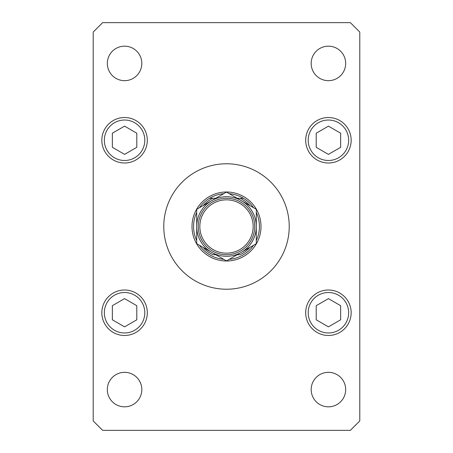 <?xml version="1.0" encoding="UTF-8"?>
<svg xmlns="http://www.w3.org/2000/svg" width="453" height="453" viewBox="0 0 453 453"><rect width="100%" height="100%" fill="white"/><g stroke="black" fill="none" stroke-linecap="round" stroke-linejoin="round"><path stroke-width="0.68" d="M289.224 226.5A62.724 62.724 0 0 0 226.5 163.776A62.724 62.724 0 0 0 163.776 226.5A62.724 62.724 0 0 0 226.5 289.224A62.724 62.724 0 0 0 289.224 226.5M311.177 389.58A17.248 17.248 0 0 0 328.425 406.828A17.248 17.248 0 0 0 345.673 389.58A17.248 17.248 0 0 0 328.425 372.332A17.248 17.248 0 0 0 311.177 389.58M101.84 140.254A22.735 22.735 0 0 0 124.575 162.995A22.735 22.735 0 0 0 147.31 140.254A22.735 22.735 0 0 0 124.575 117.52A22.735 22.735 0 0 0 101.84 140.254M305.69 140.254A22.735 22.735 0 0 0 328.425 162.995A22.735 22.735 0 0 0 351.16 140.254A22.735 22.735 0 0 0 328.425 117.52A22.735 22.735 0 0 0 305.69 140.254M305.69 312.746A22.735 22.735 0 0 0 328.425 335.48A22.735 22.735 0 0 0 351.16 312.746A22.735 22.735 0 0 0 328.425 290.005A22.735 22.735 0 0 0 305.69 312.746M101.84 312.746A22.735 22.735 0 0 0 124.575 335.48A22.735 22.735 0 0 0 147.31 312.746A22.735 22.735 0 0 0 124.575 290.005A22.735 22.735 0 0 0 101.84 312.746M107.327 63.42A17.248 17.248 0 0 0 124.575 80.668A17.248 17.248 0 0 0 141.823 63.42A17.248 17.248 0 0 0 124.575 46.172A17.248 17.248 0 0 0 107.327 63.42M311.177 63.42A17.248 17.248 0 0 0 328.425 80.668A17.248 17.248 0 0 0 345.673 63.42A17.248 17.248 0 0 0 328.425 46.172A17.248 17.248 0 0 0 311.177 63.42M107.327 389.58A17.248 17.248 0 0 0 124.575 406.828A17.248 17.248 0 0 0 141.823 389.58A17.248 17.248 0 0 0 124.575 372.332A17.248 17.248 0 0 0 107.327 389.58M102.621 430.35L350.379 430.35L359.784 420.939L359.784 32.061L350.379 22.65L102.621 22.65L93.216 32.061L93.216 420.939L102.621 430.35M328.425 298.629L316.205 305.69L316.205 319.801L328.425 326.856L340.645 319.801L340.645 305.69L328.425 298.629M328.425 126.144L316.205 133.199L316.205 147.31L328.425 154.371L340.645 147.31L340.645 133.199L328.425 126.144M124.575 298.629L112.355 305.69L112.355 319.801L124.575 326.856L136.795 319.801L136.795 305.69L124.575 298.629M124.575 126.144L112.355 133.199L112.355 147.31L124.575 154.371L136.795 147.31L136.795 133.199L124.575 126.144M256.296 240.526A32.927 32.927 0 0 0 256.296 212.474M192.004 226.5A34.496 34.496 0 0 1 226.5 192.004A34.496 34.496 0 0 1 260.996 226.5A34.496 34.496 0 0 1 226.5 260.996A34.496 34.496 0 0 1 192.004 226.5M196.704 212.474A32.927 32.927 0 0 0 196.704 240.526M243.459 198.272A32.927 32.927 0 0 1 253.544 207.712A32.927 32.927 0 0 0 243.459 198.272L240.169 198.272L243.459 198.272A32.927 32.927 0 0 0 229.252 193.686M223.748 193.686A32.927 32.927 0 0 0 209.541 198.272L212.831 198.272L209.541 198.272A32.927 32.927 0 0 0 199.456 207.712A32.927 32.927 0 0 1 209.541 198.272M203.125 247.406A31.359 31.359 0 0 0 212.831 254.728L215.804 254.728M237.196 254.728L240.169 254.728A31.359 31.359 0 0 0 249.875 247.406M209.541 254.728A32.927 32.927 0 0 1 199.456 245.288A32.927 32.927 0 0 0 223.748 259.314M229.252 259.314A32.927 32.927 0 0 0 253.544 245.288A32.927 32.927 0 0 1 243.459 254.728M249.875 205.594A31.359 31.359 0 0 0 240.169 198.272L237.196 198.272M215.804 198.272L212.831 198.272A31.359 31.359 0 0 0 203.125 205.594M253.159 226.5A26.659 26.659 0 0 0 226.5 199.841A26.659 26.659 0 0 0 199.841 226.5A26.659 26.659 0 0 0 226.5 253.159A26.659 26.659 0 0 0 253.159 226.5M198.272 226.5A28.228 28.228 0 0 1 226.5 198.272A28.228 28.228 0 0 1 254.728 226.5A28.228 28.228 0 0 1 226.5 254.728A28.228 28.228 0 0 1 198.272 226.5M196.704 239.235L196.704 243.703L211.602 252.304A29.796 29.796 0 0 0 256.296 226.5A29.796 29.796 0 0 0 211.602 200.696A29.796 29.796 0 0 0 211.602 252.304L226.5 260.905L256.296 243.703L256.296 209.297L226.5 192.095L196.704 209.297L196.704 243.703M196.704 213.997L196.704 221.398M256.296 221.647L256.296 209.297M256.296 242.548L256.296 241.375M256.296 240.198L256.296 231.63M348.651 312.746A20.226 20.226 0 0 0 328.425 292.513A20.226 20.226 0 0 0 308.199 312.746A20.226 20.226 0 0 0 328.425 332.972A20.226 20.226 0 0 0 348.651 312.746M348.651 140.254A20.226 20.226 0 0 0 328.425 120.028A20.226 20.226 0 0 0 308.199 140.254A20.226 20.226 0 0 0 328.425 160.487A20.226 20.226 0 0 0 348.651 140.254M144.801 312.746A20.226 20.226 0 0 0 124.575 292.513A20.226 20.226 0 0 0 104.349 312.746A20.226 20.226 0 0 0 124.575 332.972A20.226 20.226 0 0 0 144.801 312.746M144.801 140.254A20.226 20.226 0 0 0 124.575 120.028A20.226 20.226 0 0 0 104.349 140.254A20.226 20.226 0 0 0 124.575 160.487A20.226 20.226 0 0 0 144.801 140.254"/></g></svg>
